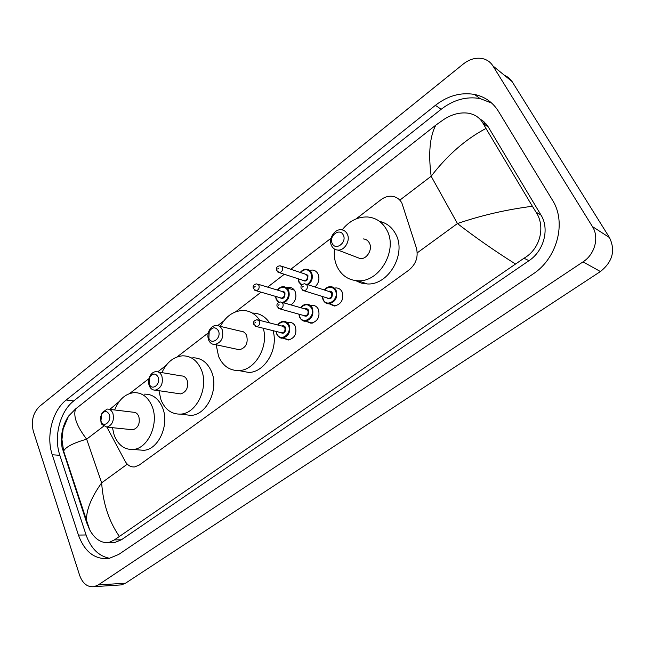 <?xml version="1.0" encoding="UTF-8"?>
<svg xmlns="http://www.w3.org/2000/svg" width="645" height="645" viewBox="0 0 645 645"><rect width="100%" height="100%" fill="white"/><g stroke="black" fill="none" stroke-linecap="round" stroke-linejoin="round"><path stroke-width="0.97" d="M288.017 322.54L289.444 322.347C292.064 322.395 294.031 323.734 295.321 326.354C297.071 333.675 294.717 338.238 288.25 340.036L284.026 338.464M311.084 305.512L312.494 305.351C315.123 305.432 317.098 306.762 318.404 309.334C320.218 316.816 317.759 321.452 311.027 323.25L306.585 321.476M334.763 288.049L336.15 287.92C338.786 288.033 340.77 289.347 342.084 291.879C343.97 299.522 341.407 304.238 334.384 306.02L329.708 304.021M286.832 287.783L289.21 287.372C291.838 287.485 293.806 288.839 295.104 291.443C296.918 296.918 295.555 301.409 291.024 304.932M309.769 270.392L312.148 270.029C314.776 270.174 316.751 271.521 318.058 274.077C319.839 278.922 318.815 283.219 314.97 286.985M106.901 427.119L125.138 461.24C127.5 465.327 130.669 467.214 134.644 466.916L139.215 465.069L408.874 270.126C415.985 264.2 418.5 256.871 416.436 248.14L401.875 203.03C399.594 198.999 396.248 196.741 391.829 196.249C388.032 195.975 384.42 197.128 381.002 199.7L356.096 218.905M119.156 401.609L109.811 409.382M342.543 229.354L341.923 229.838M331.054 238.215L290.782 269.271M284.3 274.27L267.635 287.122M261.088 292.161L235.578 311.841M223.718 320.984L217.768 325.572M208.311 332.86L177.109 356.919M166.039 365.457L157.783 371.826M148.971 378.623L129.613 393.547M33.322 431.239C30.928 421.121 33.04 412.792 39.684 406.253L463.36 63.96C469.657 59.074 476.139 57.3 482.799 58.647C487.136 59.719 490.506 62.13 492.909 65.895L592.424 226.572C599.439 237.287 594.908 254.307 583.032 261.862L98.242 584.942L94.114 586.668C87.51 587.369 82.689 583.62 79.657 575.404L33.322 431.239M504.1 75.046L508.639 77.634L512.098 81.576L609.469 237.562C615.636 250.462 612.621 261.789 600.414 271.537L125.549 583.193L121.47 584.878L119.019 585.039M552.483 200.2L498.383 111.214C492.691 102.192 484.709 96.597 474.454 94.428C460.796 92.114 447.775 95.75 435.391 105.337L66.209 400.013C52.414 410.615 45.892 436.23 52.245 454.773L78.44 535.068C84.68 551.951 94.847 559.755 108.941 558.481L118.745 554.418L532.907 274.093C557.216 258.468 566.818 222.356 552.483 200.2M482.758 122.8L485.999 123.792M491.724 103.103L480.001 98.548C466.424 96.218 453.483 99.79 441.18 109.263L73.707 400.956C59.953 411.462 53.479 436.891 59.848 455.297L86.091 534.979C90.864 548.452 98.75 556.232 109.755 558.328M111.077 542.51L114.987 542.429L121.389 539.792L528.965 260.701C543.896 250.953 549.75 228.894 541.034 215.132L487.87 126.291L483.766 121.542L479.388 118.551M515.194 263.821C494.312 250.647 475.059 237.223 457.442 223.549C481.589 215.301 506.575 209.544 532.391 206.271L536.019 212.116C545.735 226.443 540.276 249.067 524.014 258.218L114.375 539.913L108.812 542.558C101.233 543.316 94.863 539.115 89.719 529.948L86.744 522.853L62.073 447.477C60.251 435.98 62.396 425.539 68.507 416.154L75.562 408.946C73.054 416.162 76.747 426.24 86.656 439.164C73.207 443.067 65.532 447.033 63.645 451.081L63.355 452.274M532.391 206.271L485.975 128.46C465.771 139.102 447.493 155.034 431.15 176.246C428.24 153.429 429.796 136.393 435.818 125.138L75.562 408.946M435.818 125.138L443.808 119.462C452.064 114.157 460.288 112.077 468.455 113.214C475.059 114.447 479.928 117.825 483.065 123.348L485.975 128.46M86.744 522.853L86.511 520.007C86.374 509.574 91.421 497.19 101.652 482.839C103.055 503.447 108.908 521.241 119.22 536.213M332.264 243.471C328.321 236.223 339.778 227.338 343.269 235.014C347.276 242.343 335.658 251.187 332.264 243.471M331.627 245.85C328.136 239.464 334.11 229.12 340.987 229.733C343.745 229.918 345.817 231.313 347.195 233.909C350.743 240.246 344.809 250.615 337.988 250.091C335.142 249.929 333.022 248.519 331.627 245.85M356.04 256.992L360.378 258.653C367.086 259.201 372.883 249.18 369.375 243.012C368.013 240.488 365.973 239.126 363.256 238.924M342.14 229.878C349.195 221.009 357.636 216.712 367.489 216.97C375.946 217.712 382.364 222.033 386.742 229.934C398.247 249.728 379.687 282.252 358.168 280.777C348.784 280.341 341.834 275.794 337.335 267.127C334.731 261.668 333.771 255.638 334.473 249.051M379.566 221.396C386.548 222.952 391.878 227.096 395.554 233.821C406.987 253.388 388.621 285.453 367.263 283.953L361.184 283.066L355.637 280.615M208.867 338.206L209.23 331.425C212.511 326.838 215.583 326.652 218.437 330.853C221.735 338.02 211.641 345.696 208.867 338.206M208.674 340.117L208.569 339.851C207.513 336.795 207.714 333.691 209.182 330.538C210.891 327.329 213.205 325.612 216.123 325.386C218.865 325.411 220.896 326.854 222.219 329.732C223.936 337.593 221.485 342.519 214.874 344.511C212.06 344.519 209.996 343.051 208.674 340.117M236.57 349.147L239.408 349.759C245.93 347.849 248.333 343.067 246.608 335.424C245.285 332.627 243.278 331.208 240.569 331.175L219.066 326.08M263.249 328.24C268.917 346.639 255.033 370.448 238.86 370.585C229.636 370.657 222.88 365.965 218.599 356.5L216.172 344.793M220.316 326.378C225.798 316.356 233.232 311.051 242.617 310.479C249.704 310.551 255.444 313.857 259.822 320.396M252.477 313.075C259.532 313.156 265.24 316.429 269.61 322.903M273.029 330.659C278.688 348.848 264.918 372.342 248.841 372.463L239.948 370.794M149.237 383.985L149.866 376.954C152.97 373.036 155.727 373.1 158.146 377.14C160.96 383.702 152.615 391.031 149.576 384.734L149.237 383.985M149.237 385.678C148.108 382.332 148.406 379.026 150.132 375.761C151.656 373.221 153.583 371.834 155.929 371.609C158.606 371.56 160.581 373.028 161.855 376.011C163.387 383.469 161.185 388.177 155.251 390.136C152.905 390.225 151.059 389.096 149.721 386.742L149.237 385.678M178.399 393.579L180.64 393.91C186.51 392.023 188.662 387.452 187.123 380.195C185.857 377.301 183.89 375.866 181.237 375.898L158.259 372.004M161.903 372.617C166.684 362.305 173.561 356.709 182.543 355.822C190.912 355.798 197.152 360.378 201.256 369.561C209.133 387.137 196.733 413.622 180.624 414.114C171.626 414.372 165.08 409.631 160.976 399.876L158.944 390.685M192.782 357.798C201.111 357.781 207.327 362.321 211.423 371.399C219.292 388.782 206.997 414.937 190.96 415.412L183.946 414.533M100.902 421.088L101.7 413.993C104.627 410.502 107.167 410.72 109.303 414.638C111.746 420.734 104.675 427.748 101.539 422.394L100.902 421.088M100.572 417.122L102.176 412.606L107.199 409.067C109.803 408.978 111.722 410.462 112.94 413.51C114.326 420.661 112.303 425.192 106.877 427.111L101.95 424.466L101.055 422.62L100.515 417.613M131.032 429.578L132.878 429.772C138.248 427.909 140.239 423.507 138.828 416.541C137.611 413.574 135.708 412.131 133.12 412.203L109.11 409.301M114.641 409.97C118.898 399.513 125.34 393.74 133.95 392.644C142.142 392.474 148.213 397.094 152.164 406.511C159.259 423.555 148.044 448.686 133.176 449.46C124.421 449.847 118.083 445.066 114.157 435.117L112.456 427.683M144.448 394.143C152.599 393.982 158.654 398.554 162.613 407.866C169.708 424.724 158.573 449.557 143.77 450.315L138.038 449.855M417.242 252.848L457.442 223.549L431.15 176.246L399.819 200.152M127.283 464.158L101.652 482.839L86.656 439.164L103.611 426.224M98.242 584.942L125.549 583.193M583.032 261.862L600.414 271.537M592.424 226.572L609.469 237.562M492.909 65.895L512.098 81.576M73.707 400.956L66.209 400.013M59.848 455.297L52.245 454.773M441.18 109.263L435.391 105.337M86.091 534.979L78.44 535.068M541.034 215.132L536.019 212.116M528.965 260.701L524.014 258.218M121.389 539.792L114.375 539.913M488.354 127.065L483.065 123.348M300.344 272.464L303.118 270.045L306.351 269.231C308.689 269.352 310.43 270.545 311.583 272.811C313.22 277.543 312.075 281.534 308.149 284.792M301.61 285.235L299.038 282.349L298.264 278.793M298.417 278.85L299.135 281.93L301.925 284.824M307.189 284.485C311.188 281.543 312.406 277.721 310.85 273.029C307.963 268.804 304.513 268.626 300.497 272.512M304.327 273.794L307.907 275.262C308.068 280.599 306.182 282.212 302.255 280.091M302.997 280.333L304.271 280.744C306.867 280.099 307.834 278.35 307.173 275.48L305.069 274.036L281.494 266.175M302.965 280.325L279.366 272.666L276.624 270.432C275.85 267.715 277.044 266.151 280.196 265.74L282.333 267.215C282.994 270.174 282.002 271.988 279.366 272.666L277.834 272.053M277.648 268.973L278.495 268.312L277.648 268.973M277.463 290.081L280.148 287.589L283.332 286.711C285.671 286.807 287.404 288.009 288.557 290.323C290.202 295.894 288.621 300.07 283.8 302.86M278.656 302.408L276.326 299.619M275.729 296.442L276.407 299.216L279.18 302.15M282.542 302.497C287.606 300.264 289.371 296.281 287.823 290.54C284.937 286.243 281.534 286.106 277.608 290.121M281.389 291.258L283.453 291.209L284.953 292.717C285.146 297.901 283.332 299.514 279.527 297.555M280.269 297.772L281.446 298.111C283.937 297.466 284.864 295.741 284.227 292.935L282.123 291.484L258.032 284.227M280.236 297.756L256.113 290.71L253.348 288.468C252.59 285.864 253.751 284.324 256.831 283.865L258.959 285.348C259.596 288.242 258.645 290.032 256.113 290.71L254.694 290.194M254.323 287.098L255.154 286.453L254.323 287.098M276.237 299.409L275.592 296.402M324.395 290L327.2 287.533L330.53 286.662C333.014 286.767 334.868 288.009 336.11 290.395C337.875 297.619 335.456 302.07 328.845 303.763C326.297 303.682 324.403 302.424 323.153 299.981L322.339 296.466M322.516 296.523L323.274 299.57C326.975 308.302 339.754 298.933 335.368 290.613C332.312 286.227 328.716 286.041 324.572 290.057M328.563 291.338C330.2 290.814 331.457 291.322 332.328 292.862C332.53 298.288 330.587 299.925 326.515 297.764M327.297 298.006L328.66 298.433C331.312 297.764 332.288 295.982 331.578 293.088L329.337 291.588L306.198 284.171M327.265 297.998L304.093 290.79L301.231 288.533C300.393 285.832 301.578 284.227 304.803 283.719L307.084 285.259C307.786 288.242 306.786 290.089 304.093 290.79L302.416 290.129M303.198 286.396L302.32 287.057L303.198 286.396M299.619 317.155L298.941 314.188M300.772 307.73L303.489 305.174L306.762 304.247C309.245 304.319 311.1 305.569 312.333 308.004C314.034 315.066 311.712 319.452 305.375 321.146C302.836 321.097 300.941 319.831 299.707 317.348M299.111 314.236L299.804 316.953C303.384 325.628 315.824 316.51 311.591 308.221C308.544 303.771 304.988 303.618 300.933 307.778M304.875 308.907C306.512 308.334 307.762 308.842 308.632 310.414C308.858 315.679 307.004 317.316 303.053 315.332M303.843 315.55L305.093 315.897C307.633 315.22 308.568 313.47 307.891 310.64L305.649 309.132L281.938 302.32M303.803 315.534L280.059 308.939L277.181 306.673C276.366 304.093 277.527 302.521 280.656 301.957L282.921 303.505C283.598 306.423 282.647 308.237 280.059 308.939L278.519 308.391M279.075 304.642L278.213 305.295L279.075 304.642M276.769 334.07L276.141 331.433M277.769 324.991L280.398 322.371L283.623 321.379C286.098 321.428 287.944 322.685 289.162 325.161C290.798 332.078 288.573 336.392 282.486 338.093C279.954 338.069 278.084 336.795 276.858 334.271M276.294 331.474L276.939 333.892C280.39 342.519 292.516 333.626 288.428 325.378C285.38 320.863 281.881 320.75 277.914 325.032M281.8 326.023C283.429 325.411 284.671 325.91 285.542 327.523C285.791 332.635 284.01 334.271 280.188 332.433M280.97 332.627L282.123 332.917C284.566 332.24 285.461 330.514 284.808 327.741L282.575 326.225L258.331 320.009M280.938 332.618L256.662 326.612L253.767 324.346C252.953 321.887 254.082 320.339 257.153 319.71L259.403 321.266C260.056 324.121 259.145 325.91 256.662 326.612L255.243 326.16M255.581 322.411L254.743 323.04L255.581 322.411M94.114 586.668L121.47 584.878M480.001 98.548L474.454 94.428M114.987 542.429L108.812 542.558M89.719 529.948L63.645 451.081L61.952 439.511L63.145 428.998L68.507 416.154M301.618 285.227L298.933 282.22L298.175 278.769M306.351 269.231C304.19 269.118 302.158 270.182 300.248 272.432M278.664 302.4L276.213 299.49L275.496 296.378M286.315 287.63L294.314 290.089M283.332 286.711C281.204 286.622 279.212 287.735 277.366 290.048M330.53 286.662C328.281 286.59 326.209 287.694 324.306 289.976M322.258 296.442L323.056 299.852C325.032 302.795 326.967 304.093 328.845 303.763L335.787 305.867M306.762 304.247C304.553 304.198 302.521 305.351 300.675 307.697M298.853 314.163L299.603 317.219C301.691 320.275 303.618 321.581 305.375 321.146L312.446 323.064M283.623 321.379C281.438 321.355 279.454 322.548 277.664 324.967M276.052 331.409L276.745 334.142C278.938 337.303 280.857 338.617 282.486 338.093L289.686 339.826M358.168 280.777L367.263 283.953M337.988 250.091L360.378 258.653M208.795 338.02L208.569 339.851M209.23 331.425L209.182 330.538M238.86 370.585L248.841 372.463M214.874 344.511L239.408 349.759M149.866 376.954L150.132 375.761M180.624 414.114L190.96 415.412M155.251 390.136L180.64 393.91M149.576 384.734L149.721 386.742M101.7 413.993L102.176 412.606M133.176 449.46L143.77 450.315M106.877 427.111L132.878 429.772M101.539 422.394L101.95 424.466"/></g></svg>
